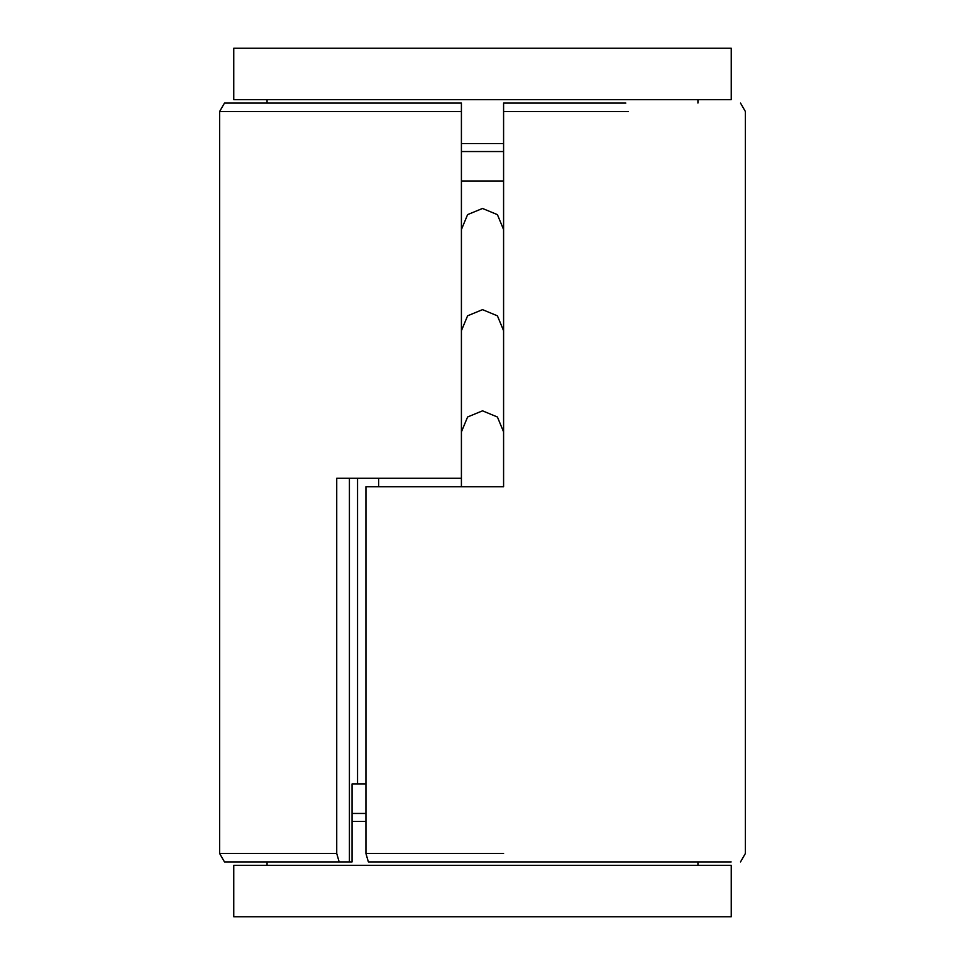 <?xml version="1.0" encoding="UTF-8"?>
<svg xmlns="http://www.w3.org/2000/svg" width="965" height="965" viewBox="0 0 965 965"><rect width="100%" height="100%" fill="white"/><g stroke="black" fill="none" stroke-linecap="round" stroke-linejoin="round"><path stroke-width="1.45" d="M219.634 111.494L224.495 103.062L461.415 103.062L461.415 111.494L219.634 111.494L219.634 853.506L224.495 861.938L339.173 861.938L336.737 853.506L336.737 478.278L461.415 478.278L461.415 486.722M219.634 853.506L336.737 853.506M339.173 861.938L352.056 861.938L352.056 783.942L357.545 783.942L357.545 478.278M349.414 478.278L349.414 861.938L349.414 478.278M461.415 111.494L461.415 478.278M352.056 821.468L365.94 821.468M233.759 916.75L731.241 916.75L731.241 865.316L233.759 865.316L233.759 916.75M267.064 865.316L267.064 861.938M461.415 143.532L503.585 143.532M267.064 103.062L267.064 99.684M233.759 99.684L731.241 99.684L731.241 48.25L233.759 48.25L233.759 99.684M503.585 181.058L461.415 181.058M378.618 478.278L378.618 486.722M503.585 151.541L461.415 151.541M365.94 783.942L357.545 783.942M365.94 813.459L352.056 813.459M503.585 431.91L497.421 417.013L482.512 410.825L467.603 416.989L461.415 431.91L467.603 416.989L482.512 410.825L497.421 417.013L503.585 431.91M503.585 229.549L497.421 214.64L482.512 208.464L467.603 214.616L461.415 229.537L467.603 214.616L482.512 208.464L497.421 214.64L503.585 229.549M503.585 330.73L497.421 315.832L482.512 309.644L467.603 315.808L461.415 330.718L467.603 315.808L482.512 309.644L497.421 315.832L503.585 330.73M503.585 861.938L731.156 861.938L368.377 861.938L365.94 853.506L365.94 486.722L503.585 486.722L503.585 111.494L628.263 111.494M365.94 853.506L503.585 853.506M503.585 111.494L503.585 103.062L625.827 103.062M697.936 865.316L697.936 861.938M697.936 99.684L697.936 103.062M740.505 861.938L745.366 853.506L745.366 111.494L740.505 103.062"/></g></svg>
